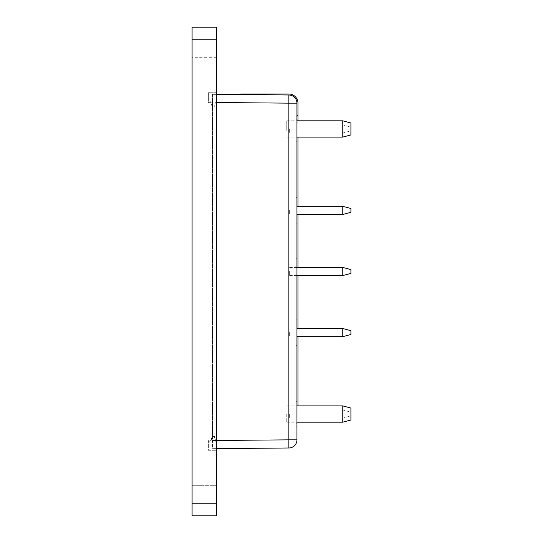 <?xml version="1.0" encoding="UTF-8"?>
<svg xmlns="http://www.w3.org/2000/svg" width="543" height="543" viewBox="0 0 543 543"><rect width="100%" height="100%" fill="white"/><g stroke="black" fill="none" stroke-linecap="round" stroke-linejoin="round"><path stroke-width="0.41" stroke-dasharray="2.71 2.04" d="M296.953 423.201L295.935 423.201L296.953 423.201L296.953 119.799L295.935 119.799L295.935 423.201L295.935 119.799L296.953 119.799L296.953 423.201M295.935 271.5C295.935 292.82 295.935 292.82 295.935 271.5C295.935 250.18 295.935 250.18 295.935 271.5C295.935 259.303 295.935 283.697 295.935 271.5L295.935 258.773L295.935 271.5M295.935 128.963C295.935 119.27 295.935 119.27 295.935 128.963C295.935 138.655 295.935 138.655 295.935 128.963L295.935 116.236L295.935 128.963C295.935 116.765 295.935 141.16 295.935 128.963L295.935 116.236L295.935 128.963M296.953 128.963L296.953 116.236L296.953 128.963M295.935 332.587C295.935 320.39 295.935 344.785 295.935 332.587L295.935 319.861L295.935 332.587C295.935 320.39 295.935 344.785 295.935 332.587L295.935 319.861L295.935 332.587M296.953 332.587L296.953 319.861L296.953 332.587M295.935 210.412C295.935 198.215 295.935 222.61 295.935 210.412L295.935 197.686L295.935 210.412C295.935 198.215 295.935 222.61 295.935 210.412L295.935 197.686L295.935 210.412M296.953 210.412L296.953 197.686L296.953 210.412M295.935 414.037C295.935 401.84 295.935 426.235 295.935 414.037L295.935 401.311L295.935 414.037C295.935 404.345 295.935 404.345 295.935 414.037C295.935 423.73 295.935 423.73 295.935 414.037L295.935 401.311L295.935 414.037M296.953 414.037L296.953 401.311L296.953 414.037M296.953 271.5L296.953 258.773L296.953 271.5M296.953 401.311L295.935 401.311L296.953 401.311L296.953 422.162L296.953 103.156L296.953 439.844L288.876 439.844L288.876 447.989M296.627 442.124A8.145 8.145 0 0 0 296.77 441.561M296.872 440.997A8.145 8.145 0 0 0 296.933 440.421M216.521 102.525L296.953 103.156A8.145 8.145 0 0 0 288.876 95.011L288.876 439.844L212.449 440.509L212.449 448.654L216.521 448.62L212.449 448.654L212.449 94.346L216.521 94.38L212.449 94.346L212.449 440.509L216.521 440.475M288.876 95.011L247.751 94.652L247.751 95.011L288.808 95.011L247.751 95.011L247.751 93.993L288.808 93.993A9.163 9.163 0 0 1 297.971 103.156L297.971 129.96L297.971 122.833L296.953 122.833L297.971 122.833L296.953 122.833L296.953 141.689L295.935 141.689L296.953 141.689M350.914 419.997L350.914 408.078M286.772 414.037L286.772 422.183L286.772 414.037M342.769 422.183L342.769 405.892M289.623 413.983L289.623 418.11L289.623 413.983M342.769 413.983L342.769 418.11L342.769 413.983M350.914 414.01L350.914 415.924L350.914 414.01M350.914 134.922L350.914 123.003M286.772 130.415L286.772 120.817L286.772 130.415M342.769 137.107L342.769 120.817M289.623 332.533L289.623 336.66L289.623 332.533M342.769 332.533L342.769 336.66L342.769 332.533M350.914 332.56L350.914 334.474L350.914 332.56M289.623 210.358L289.623 214.485L289.623 210.358M342.769 210.358L342.769 214.485L342.769 210.358M350.914 210.385L350.914 212.299L350.914 210.385M289.623 271.446L289.623 275.572L289.623 271.446M342.769 275.572L342.769 267.428M350.914 273.387L350.914 269.613M296.953 336.66L342.769 336.66L342.769 328.515L296.953 328.515M342.769 336.66L350.914 334.474L350.914 330.701L342.769 328.515M296.953 214.485L342.769 214.485L342.769 206.34L296.953 206.34M342.769 214.485L350.914 212.299L350.914 208.526L342.769 206.34M289.623 128.908L289.623 133.035L289.623 128.908M342.769 128.908L342.769 133.035L342.769 128.908M350.914 128.935L350.914 130.849L350.914 128.935M192.086 515.85L216.521 515.85L192.086 515.85L216.521 515.85L192.086 515.85L216.521 515.85L192.086 515.85L192.086 470.034L192.086 515.85L192.086 470.034L192.086 515.85L192.086 470.034L192.086 485.306L216.521 485.306L216.521 515.85L216.521 470.034L216.521 515.85L216.521 470.034L216.521 515.85L216.521 470.034L216.521 485.306L192.086 485.306L192.086 515.85L216.521 515.85L216.521 27.15L192.086 27.15L192.086 57.694L192.086 27.15L216.521 27.15L216.521 72.966L216.521 27.15L216.521 72.966L216.521 27.15L192.086 27.15L192.086 72.966L192.086 27.15L216.521 27.15L192.086 27.15L192.086 72.966L192.086 27.15L216.521 27.15L192.086 27.15M216.521 503.225L192.086 503.225L192.086 39.775L216.521 39.775M192.086 57.694L192.086 72.966L192.086 57.694L216.521 57.694L216.521 72.966L216.521 57.694L192.086 57.694M216.521 440.346L215.503 440.346L214.485 436.484L212.041 436.484L211.023 440.346L208.376 440.346L208.376 450.283L216.521 450.283L216.521 441.221L216.521 450.283L208.376 450.283L208.376 441.221L211.023 441.221L212.041 437.047L214.485 437.047L215.503 441.221L216.521 441.221L216.521 102.654L215.503 102.654L214.485 106.516L212.041 106.516L211.023 102.654L208.376 102.654L208.376 101.779L211.023 101.779L212.041 105.953L214.485 105.953L215.503 101.779L216.521 101.779L216.521 102.654M208.376 92.717L208.376 101.779L208.376 92.717L216.521 92.717L216.521 101.779L216.521 92.717L208.376 92.717M216.521 101.779L216.521 441.221M297.971 405.892L297.971 422.162L296.953 422.162L297.971 422.162L297.971 137.107M296.953 197.686L295.935 197.686L296.953 197.686L296.953 223.139L295.935 223.139L296.953 223.139M295.935 258.773L296.953 258.773L296.953 284.227L295.935 284.227M296.953 319.861L295.935 319.861L296.953 319.861L296.953 345.314L295.935 345.314L296.953 345.314M297.971 206.34L297.971 214.485M297.971 267.428L297.971 275.572M297.971 328.515L297.971 336.66M296.953 116.236L295.935 116.236L296.953 116.236L296.953 122.833L297.971 122.833L297.971 120.817M292.236 95.772A8.145 8.145 0 0 1 296.953 103.156A8.145 8.145 0 0 0 288.808 95.011M192.086 485.306L216.521 485.306L192.086 485.306M296.953 115.707L297.971 115.707M296.953 129.96L297.971 129.96L296.953 129.96M296.953 415.035L297.971 415.035L296.953 415.035M295.935 426.764L296.953 426.764L295.935 426.764M291.706 95.548A8.145 8.145 0 0 0 291.157 95.358M290.6 95.215A8.145 8.145 0 0 0 290.03 95.106M286.772 422.183L296.953 422.183M286.772 405.892L296.953 405.892M289.623 418.11L342.769 418.11L350.914 415.924M289.623 409.965L342.769 409.965L350.914 412.151M286.772 137.107L296.953 137.107M286.772 120.817L296.953 120.817M289.623 275.572L296.953 275.572M289.623 267.428L296.953 267.428M289.623 133.035L342.769 133.035L350.914 130.849M289.623 124.89L342.769 124.89L350.914 127.076M192.086 470.034L216.521 470.034M192.086 72.966L216.521 72.966"/><path stroke-width="0.81" d="M295.969 443.726A8.145 8.145 0 0 1 288.876 447.989A8.145 8.145 0 0 0 296.627 442.124A8.145 8.145 0 0 1 288.876 447.989L216.521 448.62L288.876 447.989L288.876 439.844L296.953 439.844A8.145 8.145 0 0 1 296.933 440.421A8.145 8.145 0 0 0 296.953 439.844L296.953 103.156L288.876 103.156L288.876 95.011A8.145 8.145 0 0 1 296.953 103.156L296.953 116.236M296.77 441.561A8.145 8.145 0 0 0 296.872 440.997A8.145 8.145 0 0 1 296.627 442.124A8.145 8.145 0 0 0 296.77 441.561M289.46 95.039A8.145 8.145 0 0 0 288.876 95.011L216.521 94.38L247.751 94.652L247.751 93.993L288.808 93.993A9.163 9.163 0 0 1 297.971 103.156L297.971 120.817M296.933 440.421A8.145 8.145 0 0 1 296.872 440.997A8.145 8.145 0 0 0 296.933 440.421M342.769 405.892L350.914 408.078L350.914 419.997L342.769 422.183L342.769 405.892L296.953 405.892M342.769 120.817L350.914 123.003L350.914 134.922L342.769 137.107L342.769 120.817L296.953 120.817M296.953 267.428L342.769 267.428L342.769 275.572L296.953 275.572M342.769 267.428L350.914 269.613L350.914 273.387L342.769 275.572M296.953 328.515L342.769 328.515L342.769 336.66L296.953 336.66M342.769 328.515L350.914 330.701L350.914 334.474L342.769 336.66M296.953 206.34L342.769 206.34L342.769 214.485L296.953 214.485M342.769 206.34L350.914 208.526L350.914 212.299L342.769 214.485M192.086 27.15L216.521 27.15L216.521 39.775L192.086 39.775L192.086 27.15L192.086 515.85L192.086 503.225L216.521 503.225L216.521 515.85L192.086 515.85M216.521 39.775L216.521 503.225M296.953 141.689L296.953 197.686M296.953 223.139L296.953 258.773M296.953 284.227L296.953 319.861M296.953 345.314L296.953 401.311M297.971 137.107L297.971 206.34M297.971 214.485L297.971 267.428M297.971 275.572L297.971 328.515M297.971 336.66L297.971 405.892M288.808 95.011A8.145 8.145 0 0 1 296.953 103.156M247.751 93.993L240.624 93.993L247.751 93.993M216.521 440.475L288.876 439.844L288.876 103.156L216.521 102.525M296.953 115.707L297.971 115.707M296.227 443.21A8.145 8.145 0 0 0 296.444 442.674M296.953 422.183L342.769 422.183M296.953 137.107L342.769 137.107"/></g></svg>
